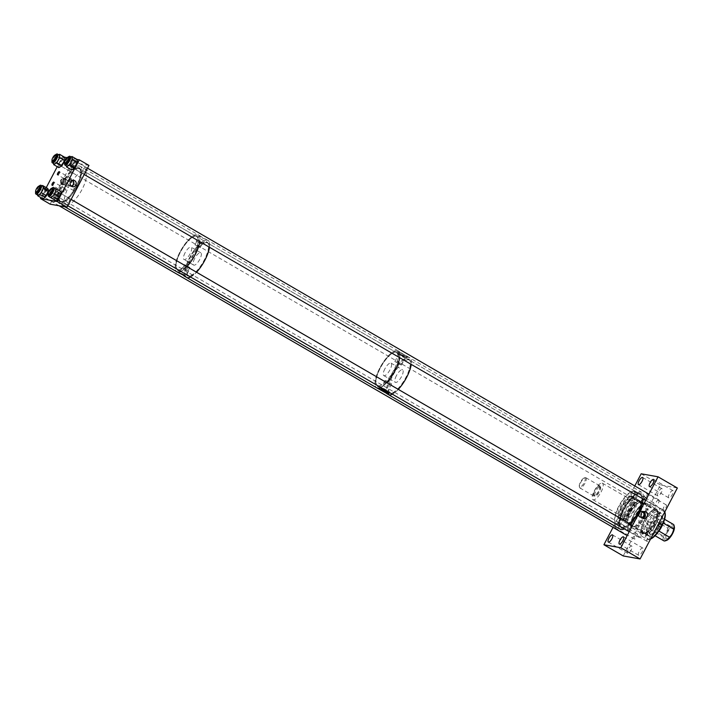 <?xml version="1.0" encoding="UTF-8"?>
<svg xmlns="http://www.w3.org/2000/svg" width="713" height="713" viewBox="0 0 713 713"><rect width="100%" height="100%" fill="white"/><g stroke="black" fill="none" stroke-linecap="round" stroke-linejoin="round"><path stroke-width="0.53" stroke-dasharray="3.56 2.67" d="M658.723 499.866A3.574 1.221 120.1 0 1 658.874 499.911A3.574 1.221 120.1 0 1 658.242 503.423A3.574 1.221 120.1 0 1 655.425 506.141A3.574 1.221 120.1 0 1 655.283 506.087A3.574 1.221 120.1 0 1 655.915 502.585A3.574 1.221 120.1 0 1 658.723 499.866M60.534 201.993A19.545 6.684 120.1 0 1 62.61 183.562A19.545 6.684 120.1 0 1 78.582 167.617A19.545 6.684 120.1 0 1 80.364 168.99A19.545 6.684 120.1 0 1 75.337 188.161A19.545 6.684 120.1 0 1 61.175 202.029A19.545 6.684 120.1 0 1 60.534 201.993M79.098 168.553A18.993 6.497 -59.9 0 0 64.134 183.018A18.993 6.497 -59.9 0 0 60.792 201.681A18.993 6.497 -59.9 0 0 61.559 201.957A18.993 6.497 -59.9 0 0 62.183 202.002A18.993 6.497 -59.9 0 0 75.943 188.517A18.993 6.497 -59.9 0 0 80.836 169.881A18.993 6.497 -59.9 0 0 79.865 168.829A18.993 6.497 -59.9 0 0 79.098 168.553M196.779 235.789A19.946 6.818 -59.9 0 0 191.628 237.777A19.946 6.818 -59.9 0 0 176.084 264.559A19.946 6.818 -59.9 0 0 178.366 270.869A19.946 6.818 -59.9 0 0 194.667 254.594A19.946 6.818 -59.9 0 0 196.779 235.789M178.357 269.772A18.993 6.497 120.1 0 1 177.59 269.496A18.993 6.497 120.1 0 1 176.182 263.765A18.993 6.497 120.1 0 1 190.995 238.258A18.993 6.497 120.1 0 1 195.897 236.368A18.993 6.497 120.1 0 1 196.663 236.645A18.993 6.497 120.1 0 1 193.33 255.307A18.993 6.497 120.1 0 1 178.357 269.772M177.127 271.947L176.86 271.787A21.345 7.299 -59.9 0 0 195.166 254.684A21.345 7.299 -59.9 0 0 198.294 234.862A21.345 7.299 -59.9 0 0 179.988 251.974A21.345 7.299 -59.9 0 0 176.86 271.787A21.372 7.308 120.1 0 1 180.603 250.807A21.372 7.308 120.1 0 1 197.439 234.532A21.372 7.308 120.1 0 1 198.303 234.844A21.372 7.308 120.1 0 1 199.836 241.662M186.877 266.635A21.372 7.308 120.1 0 1 180.933 271.439M79.419 166.013A21.372 7.308 120.1 0 1 80.284 166.325A21.372 7.308 120.1 0 1 76.532 187.323A21.372 7.308 120.1 0 1 59.687 203.597A21.372 7.308 120.1 0 1 58.831 203.285A21.372 7.308 120.1 0 1 62.584 182.287A21.372 7.308 120.1 0 1 79.419 166.013M651.094 534.812A10.775 3.69 120.1 0 1 650.657 534.652A10.775 3.69 120.1 0 1 652.555 524.064A10.775 3.69 120.1 0 1 661.049 515.856A10.775 3.69 120.1 0 1 661.486 516.007A10.775 3.69 120.1 0 1 659.587 526.604A10.775 3.69 120.1 0 1 651.094 534.812M650.14 534.26A10.775 3.69 120.1 0 1 649.703 534.099A10.775 3.69 120.1 0 1 651.593 523.511A10.775 3.69 120.1 0 1 660.086 515.303A10.775 3.69 120.1 0 1 660.523 515.454A10.775 3.69 120.1 0 1 658.634 526.051A10.775 3.69 120.1 0 1 650.14 534.26M655.55 509.554A13.485 4.617 120.1 0 1 656.094 509.75A13.485 4.617 120.1 0 1 653.723 523.003A13.485 4.617 120.1 0 1 643.099 533.279A13.485 4.617 120.1 0 1 642.556 533.083A13.485 4.617 120.1 0 1 644.926 519.83A13.485 4.617 120.1 0 1 655.55 509.554M656.504 510.116A13.485 4.617 120.1 0 1 657.056 510.312A13.485 4.617 120.1 0 1 654.686 523.565A13.485 4.617 120.1 0 1 644.053 533.832A13.485 4.617 120.1 0 1 643.509 533.636A13.485 4.617 120.1 0 1 645.88 520.383A13.485 4.617 120.1 0 1 656.504 510.116M645.898 503.084A14.242 4.875 120.1 0 1 646.477 503.289A14.242 4.875 120.1 0 1 643.973 517.29A14.242 4.875 120.1 0 1 632.743 528.137A14.242 4.875 120.1 0 1 632.173 527.932A14.242 4.875 120.1 0 1 631.13 526.194A14.242 4.875 120.1 0 1 635.105 513.164A14.242 4.875 120.1 0 1 644.454 503.244A14.242 4.875 120.1 0 1 645.898 503.084M655.898 508.886A14.242 4.875 120.1 0 1 656.477 509.1A14.242 4.875 120.1 0 1 653.973 523.092A14.242 4.875 120.1 0 1 642.752 533.948A14.242 4.875 120.1 0 1 642.172 533.734A14.242 4.875 120.1 0 1 644.677 519.741A14.242 4.875 120.1 0 1 655.898 508.886M644.935 503.396A13.485 4.617 120.1 0 1 643.5 516.105A13.485 4.617 120.1 0 1 632.476 527.112A13.485 4.617 120.1 0 1 630.943 525.267A13.485 4.617 120.1 0 1 634.713 512.932A13.485 4.617 120.1 0 1 643.563 503.547A13.485 4.617 120.1 0 1 644.935 503.396M640.951 501.569A13.057 4.465 120.1 0 1 641.477 501.765A13.057 4.465 120.1 0 1 639.187 514.599A13.057 4.465 120.1 0 1 628.893 524.536A13.057 4.465 120.1 0 1 628.367 524.349A13.057 4.465 120.1 0 1 630.666 511.515A13.057 4.465 120.1 0 1 640.951 501.569M644.73 503.77A13.057 4.465 120.1 0 1 645.265 503.957A13.057 4.465 120.1 0 1 642.966 516.791A13.057 4.465 120.1 0 1 632.681 526.738A13.057 4.465 120.1 0 1 632.146 526.542A13.057 4.465 120.1 0 1 634.445 513.716A13.057 4.465 120.1 0 1 644.73 503.77M638.991 501.524A12.112 4.144 120.1 0 1 639.472 501.694A12.112 4.144 120.1 0 1 637.351 513.592A12.112 4.144 120.1 0 1 627.805 522.816A12.112 4.144 120.1 0 1 627.315 522.638A12.112 4.144 120.1 0 1 629.445 510.74A12.112 4.144 120.1 0 1 638.991 501.524M640.515 502.407A12.112 4.144 120.1 0 1 641.005 502.585A12.112 4.144 120.1 0 1 638.875 514.483A12.112 4.144 120.1 0 1 629.329 523.707A12.112 4.144 120.1 0 1 628.848 523.529A12.112 4.144 120.1 0 1 630.969 511.631A12.112 4.144 120.1 0 1 640.515 502.407M632.324 496.56A13.057 4.465 120.1 0 1 632.85 496.756A13.057 4.465 120.1 0 1 630.559 509.581A13.057 4.465 120.1 0 1 620.265 519.527A13.057 4.465 120.1 0 1 619.74 519.34A13.057 4.465 120.1 0 1 618.786 517.745A13.057 4.465 120.1 0 1 622.431 505.802A13.057 4.465 120.1 0 1 630.996 496.711A13.057 4.465 120.1 0 1 632.324 496.56M639.427 500.686A13.057 4.465 120.1 0 1 639.953 500.874A13.057 4.465 120.1 0 1 637.654 513.708A13.057 4.465 120.1 0 1 627.369 523.654A13.057 4.465 120.1 0 1 626.843 523.458A13.057 4.465 120.1 0 1 629.133 510.633A13.057 4.465 120.1 0 1 639.427 500.686M631.353 496.872A12.299 4.207 120.1 0 1 630.051 508.467A12.299 4.207 120.1 0 1 619.998 518.503A12.299 4.207 120.1 0 1 618.599 516.827A12.299 4.207 120.1 0 1 622.039 505.579A12.299 4.207 120.1 0 1 630.105 497.014A12.299 4.207 120.1 0 1 631.353 496.872M623.224 517.157A9.501 3.244 120.1 0 1 622.841 517.023A9.501 3.244 120.1 0 1 624.508 507.692A9.501 3.244 120.1 0 1 631.994 500.455A9.501 3.244 120.1 0 1 632.378 500.597A9.501 3.244 120.1 0 1 630.702 509.929A9.501 3.244 120.1 0 1 623.224 517.157M621.29 516.043A9.501 3.244 120.1 0 1 620.907 515.9A9.501 3.244 120.1 0 1 622.583 506.569A9.501 3.244 120.1 0 1 630.06 499.332A9.501 3.244 120.1 0 1 630.444 499.474A9.501 3.244 120.1 0 1 628.777 508.806A9.501 3.244 120.1 0 1 621.29 516.043M624.535 520.642A11.871 4.064 120.1 0 1 624.053 520.472A11.871 4.064 120.1 0 1 626.139 508.806A11.871 4.064 120.1 0 1 635.497 499.768A11.871 4.064 120.1 0 1 635.978 499.938A11.871 4.064 120.1 0 1 633.893 511.604A11.871 4.064 120.1 0 1 624.535 520.642M622.128 519.251A11.871 4.064 120.1 0 1 621.647 519.073A11.871 4.064 120.1 0 1 623.732 507.406A11.871 4.064 120.1 0 1 633.091 498.369A11.871 4.064 120.1 0 1 633.572 498.539A11.871 4.064 120.1 0 1 631.477 510.205A11.871 4.064 120.1 0 1 622.128 519.251M647.359 531.176A9.501 3.244 120.1 0 1 646.976 531.033A9.501 3.244 120.1 0 1 648.652 521.702A9.501 3.244 120.1 0 1 656.129 514.474A9.501 3.244 120.1 0 1 656.513 514.608A9.501 3.244 120.1 0 1 654.846 523.939A9.501 3.244 120.1 0 1 647.359 531.176M625.631 518.556A9.501 3.244 120.1 0 1 625.248 518.422A9.501 3.244 120.1 0 1 626.914 509.091A9.501 3.244 120.1 0 1 634.401 501.854A9.501 3.244 120.1 0 1 634.784 501.997A9.501 3.244 120.1 0 1 633.117 511.328A9.501 3.244 120.1 0 1 625.631 518.556M649.124 536.176A12.968 4.43 120.1 0 1 648.607 535.989A12.968 4.43 120.1 0 1 650.88 523.253A12.968 4.43 120.1 0 1 661.103 513.378A12.968 4.43 120.1 0 1 661.619 513.565A12.968 4.43 120.1 0 1 659.347 526.301A12.968 4.43 120.1 0 1 649.124 536.176M645.764 534.224A12.968 4.43 120.1 0 1 645.238 534.037A12.968 4.43 120.1 0 1 647.52 521.292A12.968 4.43 120.1 0 1 657.734 511.426A12.968 4.43 120.1 0 1 658.259 511.613A12.968 4.43 120.1 0 1 655.978 524.349A12.968 4.43 120.1 0 1 645.764 534.224M650.559 539.028A15.864 5.428 120.1 0 1 650.363 539.099A15.864 5.428 120.1 0 1 648.75 539.278A15.864 5.428 120.1 0 1 649.775 525.633L649.819 525.641A1.479 0.508 -59.9 0 0 650.987 524.51A1.479 0.508 -59.9 0 0 651.254 523.057A1.479 0.508 -59.9 0 0 651.192 523.039L651.138 523.03A15.864 5.428 120.1 0 1 665.193 513.547M650.639 538.868A16.622 5.686 120.1 0 1 649.472 539.402A16.622 5.686 120.1 0 1 647.778 539.589A16.622 5.686 120.1 0 1 647.11 539.349A16.622 5.686 120.1 0 1 648.883 525.223L649.775 525.633M657.956 507.353A16.622 5.686 120.1 0 1 658.625 507.603A16.622 5.686 120.1 0 1 655.702 523.93A16.622 5.686 120.1 0 1 642.609 536.586A16.622 5.686 120.1 0 1 641.941 536.345A16.622 5.686 120.1 0 1 644.855 520.018A16.622 5.686 120.1 0 1 657.956 507.353M648.883 525.223L646.566 523.886A16.622 5.686 -59.9 0 1 647.939 521.274L650.247 522.62A16.622 5.686 120.1 0 1 663.126 510.356A16.622 5.686 120.1 0 1 663.794 510.606A16.622 5.686 120.1 0 1 664.81 511.889M650.247 522.62L651.138 523.03M658.34 525.989L660.951 527.629M659.703 523.378L659.382 523.324A1.479 0.508 -59.9 0 0 658.215 524.447A1.479 0.508 -59.9 0 0 657.956 525.909A1.479 0.508 -59.9 0 0 658.019 525.927M647.939 521.274L651.192 523.039M646.566 523.886L646.887 523.939A1.479 0.508 -59.9 0 0 648.055 522.807A1.479 0.508 -59.9 0 0 648.322 521.355A1.479 0.508 -59.9 0 0 648.26 521.337M188.196 276.109A19.545 6.684 120.1 0 1 190.273 257.687A19.545 6.684 120.1 0 1 206.244 241.743A19.545 6.684 120.1 0 1 208.027 243.106A19.545 6.684 120.1 0 1 203 262.286A19.545 6.684 120.1 0 1 188.847 276.154A19.545 6.684 120.1 0 1 188.196 276.109M206.761 242.67A18.993 6.497 -59.9 0 0 191.797 257.135A18.993 6.497 -59.9 0 0 188.455 275.797A18.993 6.497 -59.9 0 0 189.221 276.083A18.993 6.497 -59.9 0 0 189.854 276.118A18.993 6.497 -59.9 0 0 203.615 262.634A18.993 6.497 -59.9 0 0 208.499 243.998A18.993 6.497 -59.9 0 0 207.528 242.946A18.993 6.497 -59.9 0 0 206.761 242.67M396.624 351.812A19.946 6.818 -59.9 0 0 391.473 353.808A19.946 6.818 -59.9 0 0 375.929 380.582A19.946 6.818 -59.9 0 0 378.211 386.892A19.946 6.818 -59.9 0 0 394.512 370.617A19.946 6.818 -59.9 0 0 396.624 351.812M378.202 385.795A18.993 6.497 120.1 0 1 377.435 385.519A18.993 6.497 120.1 0 1 376.027 379.788A18.993 6.497 120.1 0 1 390.831 354.29A18.993 6.497 120.1 0 1 395.742 352.391A18.993 6.497 120.1 0 1 396.508 352.668A18.993 6.497 120.1 0 1 393.166 371.33A18.993 6.497 120.1 0 1 378.202 385.795M376.963 387.97L376.696 387.819A21.345 7.299 -59.9 0 0 395.011 370.707A21.345 7.299 -59.9 0 0 398.139 350.894A21.345 7.299 -59.9 0 0 379.824 367.997A21.345 7.299 -59.9 0 0 376.696 387.819A21.372 7.308 120.1 0 1 380.448 366.839A21.372 7.308 120.1 0 1 397.284 350.564A21.372 7.308 120.1 0 1 398.148 350.876A21.372 7.308 120.1 0 1 399.681 357.685M386.722 382.658A21.372 7.308 120.1 0 1 380.769 387.462M186.236 277.232A21.372 7.308 120.1 0 1 190.469 256.012A21.372 7.308 120.1 0 1 207.091 240.138A21.372 7.308 120.1 0 1 207.955 240.45A21.372 7.308 120.1 0 1 209.488 247.259M190.567 277.027A21.345 7.299 -59.9 0 0 196.521 272.232A21.372 7.308 120.1 0 1 190.576 277.036M642.324 531.096A3.574 1.221 120.1 0 1 642.475 531.149A3.574 1.221 120.1 0 1 641.843 534.661A3.574 1.221 120.1 0 1 639.035 537.379A3.574 1.221 120.1 0 1 638.884 537.326A3.574 1.221 120.1 0 1 639.516 533.814A3.574 1.221 120.1 0 1 642.324 531.096M389.975 393.264A19.545 6.684 120.1 0 1 392.043 374.833A19.545 6.684 120.1 0 1 408.014 358.889A19.545 6.684 120.1 0 1 409.806 360.261A19.545 6.684 120.1 0 1 404.77 379.432A19.545 6.684 120.1 0 1 390.617 393.3A19.545 6.684 120.1 0 1 389.975 393.264M408.531 359.824A18.993 6.497 -59.9 0 0 393.567 374.28A18.993 6.497 -59.9 0 0 390.225 392.952A18.993 6.497 -59.9 0 0 391 393.228A18.993 6.497 -59.9 0 0 391.624 393.264A18.993 6.497 -59.9 0 0 405.385 379.788A18.993 6.497 -59.9 0 0 410.269 361.152A18.993 6.497 -59.9 0 0 409.307 360.101A18.993 6.497 -59.9 0 0 408.531 359.824M640.194 493.236A19.946 6.818 -59.9 0 0 635.042 495.223A19.946 6.818 -59.9 0 0 619.499 521.996A19.946 6.818 -59.9 0 0 621.781 528.306A19.946 6.818 -59.9 0 0 638.082 512.041A19.946 6.818 -59.9 0 0 640.194 493.236M621.772 527.219A18.993 6.497 120.1 0 1 621.005 526.934A18.993 6.497 120.1 0 1 619.597 521.203A18.993 6.497 120.1 0 1 634.401 495.704A18.993 6.497 120.1 0 1 639.311 493.806A18.993 6.497 120.1 0 1 640.078 494.082A18.993 6.497 120.1 0 1 636.736 512.754A18.993 6.497 120.1 0 1 621.772 527.219M620.257 529.251A21.372 7.308 120.1 0 1 624.018 508.253A21.372 7.308 120.1 0 1 640.853 491.979A21.372 7.308 120.1 0 1 641.718 492.291A21.372 7.308 120.1 0 1 643.251 499.1M630.292 524.073A21.372 7.308 120.1 0 1 624.338 528.877M388.006 394.387A21.372 7.308 120.1 0 1 392.239 373.166A21.372 7.308 120.1 0 1 408.861 357.284A21.372 7.308 120.1 0 1 409.725 357.596A21.372 7.308 120.1 0 1 411.258 364.405A21.345 7.299 -59.9 0 0 409.717 357.614A21.345 7.299 -59.9 0 0 391.401 374.717A21.345 7.299 -59.9 0 0 388.273 394.539M398.3 389.378A21.372 7.308 120.1 0 1 392.346 394.182A21.345 7.299 -59.9 0 0 398.291 389.378M55.525 154.819A5.062 1.729 -59.9 0 0 52.049 160.799M59.117 155.051A5.062 1.729 -59.9 0 0 55.124 158.589A5.062 1.729 -59.9 0 0 54.036 163.803M56.96 155.416A3.752 1.283 120.1 0 1 57.209 155.461A3.752 1.283 120.1 0 1 57.245 155.479A3.752 1.283 120.1 0 1 56.496 159.32A3.752 1.283 120.1 0 1 53.511 161.985A3.752 1.283 120.1 0 1 53.475 161.967A3.752 1.283 120.1 0 1 53.279 161.753M53.858 161.379A3.057 1.043 -59.9 0 0 56.291 159.213A3.057 1.043 -59.9 0 0 56.897 156.076A3.057 1.043 -59.9 0 0 56.871 156.067A3.057 1.043 -59.9 0 0 54.438 158.241A3.057 1.043 -59.9 0 0 53.823 161.37A3.057 1.043 -59.9 0 0 53.858 161.379M60.284 165.113A3.057 1.043 -59.9 0 0 62.717 162.947A3.057 1.043 -59.9 0 0 63.332 159.81A3.057 1.043 -59.9 0 0 63.305 159.801A3.057 1.043 -59.9 0 0 60.863 161.976A3.057 1.043 -59.9 0 0 60.257 165.104A3.057 1.043 -59.9 0 0 60.284 165.113M56.443 156.147L53.555 161.236L58.733 164.24L61.612 159.151L56.443 156.147L58.698 154.801M53.555 161.236L53.653 163.58M58.733 164.24L58.867 167.626M61.612 159.151L64.723 157.297M53.225 161.61A3.752 1.283 120.1 0 1 54.25 158.081A3.752 1.283 120.1 0 1 56.817 155.434M56.336 155.158A3.752 1.283 -59.9 0 0 53.769 157.796A3.752 1.283 -59.9 0 0 52.744 161.334M51.755 188.303A5.062 1.729 -59.9 0 0 48.279 194.292M55.4 188.571A5.062 1.729 -59.9 0 0 54.295 188.731A5.062 1.729 -59.9 0 0 50.748 193.25A5.062 1.729 -59.9 0 0 50.311 197.323M49.464 195.104A3.752 1.283 120.1 0 1 50.284 191.922A3.752 1.283 120.1 0 1 52.664 189.088A3.752 1.283 120.1 0 1 53.047 188.927M53.19 188.909A3.752 1.283 120.1 0 1 53.475 188.972A3.752 1.283 120.1 0 1 53.154 191.993A3.752 1.283 120.1 0 1 50.525 195.344A3.752 1.283 120.1 0 1 49.714 195.46A3.752 1.283 120.1 0 1 49.509 195.237M52.566 188.651A3.752 1.283 -59.9 0 0 52.174 188.811A3.752 1.283 -59.9 0 0 49.803 191.645A3.752 1.283 -59.9 0 0 48.974 194.827M50.721 194.765A3.057 1.043 -59.9 0 0 52.869 192.029A3.057 1.043 -59.9 0 0 53.127 189.569A3.057 1.043 -59.9 0 0 52.468 189.667A3.057 1.043 -59.9 0 0 50.32 192.394A3.057 1.043 -59.9 0 0 50.062 194.863A3.057 1.043 -59.9 0 0 50.721 194.765M57.156 198.499A3.057 1.043 -59.9 0 0 59.295 195.763A3.057 1.043 -59.9 0 0 59.562 193.303A3.057 1.043 -59.9 0 0 58.894 193.401A3.057 1.043 -59.9 0 0 56.755 196.128A3.057 1.043 -59.9 0 0 56.487 198.597A3.057 1.043 -59.9 0 0 57.156 198.499M54.536 199.89L56.202 195.014L51.033 192.011L54.5 188.045M51.033 192.011L49.393 196.797M56.202 195.014L59.714 190.995L54.544 187.991M61.514 192.011L59.714 190.995M187.804 270.86L182.778 268.088L187.804 270.86M189.631 267.384L184.605 264.603L189.631 267.384M188.366 271.181L182.172 267.767L188.366 271.181M196.993 241.395L202.02 244.167L196.993 241.395M195.166 244.871L200.201 247.652L195.166 244.871M199.292 235.629L205.219 239.069C201.414 237.928 199.435 236.778 199.292 235.629L196.173 241.092L202.626 244.488L196.173 241.092M209.479 247.251A21.345 7.299 -59.9 0 0 207.946 240.468A21.345 7.299 -59.9 0 0 189.631 257.571A21.345 7.299 -59.9 0 0 186.503 277.393M185.041 252.874A7.121 2.433 -59.9 0 0 183.999 259.487A7.121 2.433 -59.9 0 0 190.113 253.775A7.121 2.433 -59.9 0 0 191.155 247.17A7.121 2.433 -59.9 0 0 185.041 252.874M194.694 258.471A7.121 2.433 -59.9 0 0 193.651 265.084A7.121 2.433 -59.9 0 0 199.756 259.38A7.121 2.433 -59.9 0 0 200.799 252.767A7.121 2.433 -59.9 0 0 194.694 258.471M68.154 157.074A5.062 1.729 -59.9 0 0 64.678 163.063M71.79 157.332A5.062 1.729 -59.9 0 0 71.558 157.252A5.062 1.729 -59.9 0 0 67.583 161.156A5.062 1.729 -59.9 0 0 66.71 166.093M69.589 157.671A3.752 1.283 120.1 0 1 69.696 157.68A3.752 1.283 120.1 0 1 69.874 157.733A3.752 1.283 120.1 0 1 69.232 161.396A3.752 1.283 120.1 0 1 66.282 164.284A3.752 1.283 120.1 0 1 66.104 164.222A3.752 1.283 120.1 0 1 65.908 164.008M66.603 163.669A3.057 1.043 -59.9 0 0 69.001 161.316A3.057 1.043 -59.9 0 0 69.526 158.339A3.057 1.043 -59.9 0 0 69.384 158.286A3.057 1.043 -59.9 0 0 66.977 160.639A3.057 1.043 -59.9 0 0 66.461 163.625A3.057 1.043 -59.9 0 0 66.603 163.669M73.029 167.403A3.057 1.043 -59.9 0 0 75.435 165.051A3.057 1.043 -59.9 0 0 75.961 162.074A3.057 1.043 -59.9 0 0 75.819 162.02A3.057 1.043 -59.9 0 0 73.412 164.373A3.057 1.043 -59.9 0 0 72.886 167.359A3.057 1.043 -59.9 0 0 73.029 167.403M68.689 158.883L66.024 164.035L71.193 167.038L73.858 161.887L68.689 158.883L71.238 157.012M66.024 164.035L66.354 165.879M71.193 167.038L71.719 169.944M73.858 161.887L77.129 159.48M65.863 163.874A3.752 1.283 120.1 0 1 66.879 160.336A3.752 1.283 120.1 0 1 69.446 157.698M68.965 157.413A3.752 1.283 -59.9 0 0 66.398 160.051A3.752 1.283 -59.9 0 0 65.373 163.589M39.126 186.048A5.062 1.729 -59.9 0 0 35.65 192.038M42.762 186.316A5.062 1.729 -59.9 0 0 42.201 186.253A5.062 1.729 -59.9 0 0 38.359 190.496A5.062 1.729 -59.9 0 0 37.682 195.068M40.561 186.654A3.752 1.283 120.1 0 1 40.846 186.717A3.752 1.283 120.1 0 1 40.347 190.104A3.752 1.283 120.1 0 1 37.495 193.25A3.752 1.283 120.1 0 1 37.076 193.205A3.752 1.283 120.1 0 1 36.88 192.982M37.771 192.635A3.057 1.043 -59.9 0 0 40.088 190.077A3.057 1.043 -59.9 0 0 40.498 187.314A3.057 1.043 -59.9 0 0 40.16 187.278A3.057 1.043 -59.9 0 0 37.834 189.836A3.057 1.043 -59.9 0 0 37.432 192.599A3.057 1.043 -59.9 0 0 37.771 192.635M44.197 196.369A3.057 1.043 -59.9 0 0 46.523 193.811A3.057 1.043 -59.9 0 0 46.933 191.048A3.057 1.043 -59.9 0 0 46.586 191.013A3.057 1.043 -59.9 0 0 44.268 193.571A3.057 1.043 -59.9 0 0 43.858 196.333A3.057 1.043 -59.9 0 0 44.197 196.369M39.108 188.624L36.826 193.749L41.996 196.752L44.277 191.628L39.108 188.624L42.076 185.915M36.826 193.749L37.406 194.907M41.996 196.752L43.074 198.9M44.277 191.628L47.718 188.482M36.826 192.849A3.752 1.283 120.1 0 1 37.851 189.31A3.752 1.283 120.1 0 1 40.418 186.672M39.937 186.396A3.752 1.283 -59.9 0 0 37.37 189.034A3.752 1.283 -59.9 0 0 36.345 192.572M629.695 528.841A3.574 1.221 120.1 0 1 629.846 528.894A3.574 1.221 120.1 0 1 629.214 532.406A3.574 1.221 120.1 0 1 626.397 535.124A3.574 1.221 120.1 0 1 626.255 535.071A3.574 1.221 120.1 0 1 626.887 531.559A3.574 1.221 120.1 0 1 629.695 528.841M616.79 523.431A18.217 6.23 -59.9 0 0 631.673 508.565A18.217 6.23 -59.9 0 0 633.607 491.391A18.217 6.23 -59.9 0 0 631.754 491.596A18.217 6.23 -59.9 0 0 619.811 504.278A18.217 6.23 -59.9 0 0 614.722 520.945A18.217 6.23 -59.9 0 0 616.79 523.431M634.579 491.079A18.975 6.488 120.1 0 1 635.345 491.355A18.975 6.488 120.1 0 1 632.012 510A18.975 6.488 120.1 0 1 617.057 524.456A18.975 6.488 120.1 0 1 616.29 524.18A18.975 6.488 120.1 0 1 614.9 521.863A18.975 6.488 120.1 0 1 620.203 504.51A18.975 6.488 120.1 0 1 632.645 491.302A18.975 6.488 120.1 0 1 634.579 491.079M642.859 511.854A2.959 2.763 100.1 0 0 639.499 513.262A2.959 2.763 100.1 0 0 641.834 517.611M642.663 511.97A2.959 2.763 100.1 0 0 638.821 513.137A2.959 2.763 100.1 0 0 641.682 517.442M643.661 511.569A3.583 3.342 100.1 0 0 639 512.968A3.583 3.342 100.1 0 0 642.484 518.164M657.947 495.936A4.162 1.426 120.1 0 1 657.787 495.874A4.162 1.426 120.1 0 1 658.518 491.792A4.162 1.426 120.1 0 1 661.789 488.619A4.162 1.426 120.1 0 1 661.958 488.681A4.162 1.426 120.1 0 1 661.227 492.772A4.162 1.426 120.1 0 1 657.947 495.936M627.805 553.359A4.162 1.426 120.1 0 1 627.636 553.306A4.162 1.426 120.1 0 1 628.367 549.215A4.162 1.426 120.1 0 1 631.647 546.051A4.162 1.426 120.1 0 1 631.816 546.105A4.162 1.426 120.1 0 1 631.076 550.195A4.162 1.426 120.1 0 1 627.805 553.359M638.768 555.32A4.162 1.426 120.1 0 1 638.598 555.267A4.162 1.426 120.1 0 1 639.338 551.176A4.162 1.426 120.1 0 1 642.609 548.003A4.162 1.426 120.1 0 1 642.778 548.065A4.162 1.426 120.1 0 1 642.048 552.156A4.162 1.426 120.1 0 1 638.768 555.32M668.919 497.897A4.162 1.426 120.1 0 1 668.749 497.834A4.162 1.426 120.1 0 1 669.48 493.752A4.162 1.426 120.1 0 1 672.76 490.58A4.162 1.426 120.1 0 1 672.929 490.642A4.162 1.426 120.1 0 1 672.199 494.733A4.162 1.426 120.1 0 1 668.919 497.897M650.8 507.834A2.959 1.016 120.1 0 1 650.675 507.79A2.959 1.016 120.1 0 1 651.201 504.875A2.959 1.016 120.1 0 1 653.536 502.62A2.959 1.016 120.1 0 1 653.652 502.665A2.959 1.016 120.1 0 1 653.135 505.579A2.959 1.016 120.1 0 1 650.8 507.834M631.504 496.631A2.959 1.016 120.1 0 1 631.388 496.587A2.959 1.016 120.1 0 1 631.905 493.672A2.959 1.016 120.1 0 1 634.24 491.417A2.959 1.016 120.1 0 1 634.356 491.462A2.959 1.016 120.1 0 1 633.839 494.376A2.959 1.016 120.1 0 1 631.504 496.631M634.401 539.064A2.959 1.016 120.1 0 1 634.276 539.028A2.959 1.016 120.1 0 1 634.802 536.114A2.959 1.016 120.1 0 1 637.137 533.859A2.959 1.016 120.1 0 1 637.253 533.903A2.959 1.016 120.1 0 1 636.736 536.809A2.959 1.016 120.1 0 1 634.401 539.064M615.105 527.87A2.959 1.016 120.1 0 1 614.989 527.825A2.959 1.016 120.1 0 1 615.506 524.911A2.959 1.016 120.1 0 1 617.841 522.656A2.959 1.016 120.1 0 1 617.957 522.7A2.959 1.016 120.1 0 1 617.44 525.606A2.959 1.016 120.1 0 1 615.105 527.87M647.03 541.327A2.959 1.016 120.1 0 1 646.905 541.283A2.959 1.016 120.1 0 1 647.431 538.368A2.959 1.016 120.1 0 1 649.766 536.114A2.959 1.016 120.1 0 1 649.882 536.158A2.959 1.016 120.1 0 1 649.365 539.064A2.959 1.016 120.1 0 1 647.03 541.327M627.734 530.124A2.959 1.016 120.1 0 1 627.618 530.08A2.959 1.016 120.1 0 1 628.135 527.165A2.959 1.016 120.1 0 1 630.47 524.911A2.959 1.016 120.1 0 1 630.595 524.955A2.959 1.016 120.1 0 1 630.069 527.87A2.959 1.016 120.1 0 1 627.734 530.124M663.429 510.089A2.959 1.016 120.1 0 1 663.304 510.045A2.959 1.016 120.1 0 1 663.83 507.13A2.959 1.016 120.1 0 1 666.165 504.875A2.959 1.016 120.1 0 1 666.281 504.92A2.959 1.016 120.1 0 1 665.764 507.834A2.959 1.016 120.1 0 1 663.429 510.089M644.133 498.886A2.959 1.016 120.1 0 1 644.017 498.842A2.959 1.016 120.1 0 1 644.534 495.936A2.959 1.016 120.1 0 1 646.869 493.672A2.959 1.016 120.1 0 1 646.985 493.717A2.959 1.016 120.1 0 1 646.468 496.631A2.959 1.016 120.1 0 1 644.133 498.886M644.249 533.467A13.066 4.465 120.1 0 1 643.723 533.271A13.066 4.465 120.1 0 1 646.014 520.437A13.066 4.465 120.1 0 1 656.317 510.481A13.066 4.465 120.1 0 1 656.842 510.668A13.066 4.465 120.1 0 1 654.543 523.511A13.066 4.465 120.1 0 1 644.249 533.467M619.169 518.904A13.066 4.465 120.1 0 1 618.634 518.707A13.066 4.465 120.1 0 1 620.934 505.874A13.066 4.465 120.1 0 1 631.237 495.918A13.066 4.465 120.1 0 1 631.763 496.105A13.066 4.465 120.1 0 1 629.463 508.948A13.066 4.465 120.1 0 1 619.169 518.904M639.748 494.082A18.975 6.488 120.1 0 1 640.515 494.359A18.975 6.488 120.1 0 1 637.181 513.004A18.975 6.488 120.1 0 1 622.226 527.46A18.975 6.488 120.1 0 1 621.46 527.183A18.975 6.488 120.1 0 1 624.793 508.538A18.975 6.488 120.1 0 1 639.748 494.082M623.215 555.944L660.47 484.983L677.35 488.004M641.174 473.788L660.47 484.983M613.028 527.388L634.793 485.936M584.642 477.933A5.169 1.765 120.1 0 1 584.099 482.808A5.169 1.765 120.1 0 1 579.874 487.024A5.169 1.765 120.1 0 1 579.286 486.319A5.169 1.765 120.1 0 1 580.73 481.587A5.169 1.765 120.1 0 1 584.116 477.995A5.169 1.765 120.1 0 1 584.642 477.933M585.614 477.621A5.927 2.023 120.1 0 1 585.854 477.71A5.927 2.023 120.1 0 1 584.812 483.539A5.927 2.023 120.1 0 1 580.141 488.048A5.927 2.023 120.1 0 1 579.901 487.959A5.927 2.023 120.1 0 1 579.464 487.237A5.927 2.023 120.1 0 1 581.122 481.819A5.927 2.023 120.1 0 1 585.008 477.692A5.927 2.023 120.1 0 1 585.614 477.621M599.473 485.669A5.927 2.023 120.1 0 1 599.713 485.758A5.927 2.023 120.1 0 1 598.67 491.587A5.927 2.023 120.1 0 1 594 496.096A5.927 2.023 120.1 0 1 593.76 496.007A5.927 2.023 120.1 0 1 594.802 490.188A5.927 2.023 120.1 0 1 599.473 485.669M599.125 486.337A5.169 1.765 120.1 0 1 599.33 486.418A5.169 1.765 120.1 0 1 598.421 491.489A5.169 1.765 120.1 0 1 594.348 495.428A5.169 1.765 120.1 0 1 594.143 495.348A5.169 1.765 120.1 0 1 595.052 490.277A5.169 1.765 120.1 0 1 599.125 486.337M600.079 486.899A5.169 1.765 120.1 0 1 600.284 486.97A5.169 1.765 120.1 0 1 599.383 492.05A5.169 1.765 120.1 0 1 595.31 495.981A5.169 1.765 120.1 0 1 595.097 495.909A5.169 1.765 120.1 0 1 596.006 490.829A5.169 1.765 120.1 0 1 600.079 486.899M666.593 538.85A6.462 2.21 120.1 0 1 666.334 538.761A6.462 2.21 120.1 0 1 667.466 532.415A6.462 2.21 120.1 0 1 672.555 527.495A6.462 2.21 120.1 0 1 672.822 527.593A6.462 2.21 120.1 0 1 671.682 533.939A6.462 2.21 120.1 0 1 666.593 538.85M639.579 523.173A6.462 2.21 120.1 0 1 639.32 523.075A6.462 2.21 120.1 0 1 640.461 516.729A6.462 2.21 120.1 0 1 645.541 511.809A6.462 2.21 120.1 0 1 645.809 511.907A6.462 2.21 120.1 0 1 644.668 518.253A6.462 2.21 120.1 0 1 639.579 523.173M602.075 483.084A9.501 3.244 120.1 0 1 602.458 483.227A9.501 3.244 120.1 0 1 600.792 492.558A9.501 3.244 120.1 0 1 593.305 499.795A9.501 3.244 120.1 0 1 592.922 499.653A9.501 3.244 120.1 0 1 594.597 490.321A9.501 3.244 120.1 0 1 602.075 483.084M658.91 531.051L663.143 522.994A9.501 3.244 120.1 0 1 662.671 524.394M663.848 540.828A9.501 3.244 120.1 0 1 663.545 536.123L652.992 529.991A9.501 3.244 120.1 0 1 657.226 521.934L667.778 528.066A9.501 3.244 120.1 0 1 673.001 524.269A9.501 3.244 120.1 0 1 673.384 524.403M666.584 540.392A8.315 2.843 120.1 0 1 665.737 540.49A8.315 2.843 120.1 0 1 666.619 532.647L663.545 536.123M667.778 528.066L666.619 532.647A8.315 2.843 120.1 0 1 674.364 526.996M652.992 529.991L657.226 521.934M382.917 389.726A4.635 0.535 -152.3 0 0 380.056 388.603A4.635 0.535 -152.3 0 0 379.717 388.63A4.635 0.535 -152.3 0 0 379.886 388.933M380.715 387.346A4.635 0.535 -152.3 0 0 380.377 387.382A4.635 0.535 -152.3 0 0 383.514 389.628A4.635 0.535 -152.3 0 0 388.246 391.722A4.635 0.535 -152.3 0 0 388.585 391.687A4.635 0.535 -152.3 0 0 385.448 389.441A4.635 0.535 -152.3 0 0 380.715 387.346M381.464 387.783L387.765 391.259L381.464 387.783M385.323 380.439L391.624 383.915L385.323 380.439M384.147 390.18A5.936 0.686 -152.3 0 0 379.004 387.988A5.936 0.686 -152.3 0 0 378.567 388.032A5.936 0.686 -152.3 0 0 379.245 388.808M388.701 393.603A5.936 0.686 -152.3 0 0 389.075 393.549A5.936 0.686 -152.3 0 0 387.462 392.105M404.378 354.816L405.18 355.288A5.936 0.686 27.7 0 1 407.934 357.436A5.936 0.686 27.7 0 1 400.973 354.53L400.171 354.067A5.936 0.686 27.7 0 1 397.417 351.919A5.936 0.686 27.7 0 1 397.854 351.874A5.936 0.686 27.7 0 1 404.378 354.816L398.237 351.144L397.417 351.919M398.237 351.144C397.159 351.268 397.809 352.24 400.171 354.067M400.973 354.53C408.54 357.275 409.939 357.525 405.18 355.288L641.718 492.291M407.934 357.436L408.246 356.758M396.428 375.617A7.219 2.469 -59.9 0 0 395.367 382.32A7.219 2.469 -59.9 0 0 401.562 376.535A7.219 2.469 -59.9 0 0 402.622 369.833A7.219 2.469 -59.9 0 0 396.428 375.617M384.851 368.897A7.219 2.469 -59.9 0 0 383.79 375.599A7.219 2.469 -59.9 0 0 389.984 369.815A7.219 2.469 -59.9 0 0 391.045 363.113A7.219 2.469 -59.9 0 0 384.851 368.897M405.046 357.659L398.745 354.183L405.046 357.659M401.187 365.011L394.886 361.536L401.187 365.011M406.446 356.865A4.635 0.535 27.7 0 1 401.713 354.771A4.635 0.535 27.7 0 1 398.576 352.525A4.635 0.535 27.7 0 1 398.915 352.489A4.635 0.535 27.7 0 1 403.638 354.584A4.635 0.535 27.7 0 1 406.784 356.83A4.635 0.535 27.7 0 1 406.446 356.865M405.795 358.095A4.635 0.535 27.7 0 1 401.062 356.001A4.635 0.535 27.7 0 1 397.925 353.755A4.635 0.535 27.7 0 1 398.264 353.728A4.635 0.535 27.7 0 1 402.988 355.823A4.635 0.535 27.7 0 1 406.134 358.069A4.635 0.535 27.7 0 1 405.795 358.095M60.846 183.17L63.377 184.614L63.386 180.799A2.959 1.016 -59.9 0 0 63.822 178.045A2.959 1.016 -59.9 0 0 61.282 180.425C60.676 182.091 61.371 183.491 63.377 184.614L66.095 183.214L66.113 179.4L64.928 179.034L61.282 180.425A2.959 1.016 -59.9 0 0 60.846 183.17A2.959 1.016 -59.9 0 0 60.962 183.214A2.959 1.016 -59.9 0 0 63.386 180.799L66.113 179.4L76.835 185.603A2.959 1.016 -59.9 0 0 76.71 185.558A2.959 1.016 -59.9 0 0 74.375 187.813A2.959 1.016 -59.9 0 0 73.858 190.727A2.959 1.016 -59.9 0 0 73.974 190.772A2.959 1.016 -59.9 0 0 76.309 188.517A2.959 1.016 -59.9 0 0 76.835 185.603M65.462 183.107A2.959 2.763 100.1 0 0 63.573 178.794A2.959 2.763 100.1 0 0 60.641 180.309A2.959 2.763 100.1 0 0 62.53 184.622A2.959 2.763 100.1 0 0 65.462 183.107M72.53 180.362A3.253 3.039 100.1 0 0 68.181 181.557A3.253 3.039 100.1 0 0 71.478 186.253M71.122 178.535A1.782 0.615 -59.9 0 0 69.714 179.899A1.782 0.615 -59.9 0 0 69.402 181.655A1.782 0.615 -59.9 0 0 69.473 181.681A1.782 0.615 -59.9 0 0 70.881 180.318A1.782 0.615 -59.9 0 0 71.193 178.562A1.782 0.615 -59.9 0 0 71.122 178.535M65.632 188.998A1.782 0.615 -59.9 0 0 64.223 190.353A1.782 0.615 -59.9 0 0 63.912 192.109A1.782 0.615 -59.9 0 0 63.983 192.136A1.782 0.615 -59.9 0 0 65.391 190.772A1.782 0.615 -59.9 0 0 65.703 189.025A1.782 0.615 -59.9 0 0 65.632 188.998M47.04 190.549A3.574 1.221 -59.9 0 0 44.233 193.276A3.574 1.221 -59.9 0 0 43.6 196.779A3.574 1.221 -59.9 0 0 43.743 196.833A3.574 1.221 -59.9 0 0 46.559 194.114A3.574 1.221 -59.9 0 0 47.192 190.603A3.574 1.221 -59.9 0 0 47.04 190.549M56.692 196.155A3.574 1.221 -59.9 0 0 53.876 198.874A3.574 1.221 -59.9 0 0 53.252 202.385A3.574 1.221 -59.9 0 0 53.395 202.439A3.574 1.221 -59.9 0 0 56.211 199.711A3.574 1.221 -59.9 0 0 56.835 196.209A3.574 1.221 -59.9 0 0 56.692 196.155M59.678 192.813A3.574 1.221 -59.9 0 0 56.862 195.531A3.574 1.221 -59.9 0 0 56.229 199.034A3.574 1.221 -59.9 0 0 56.38 199.087A3.574 1.221 -59.9 0 0 59.188 196.369A3.574 1.221 -59.9 0 0 59.821 192.858A3.574 1.221 -59.9 0 0 59.678 192.813M69.321 198.41A3.574 1.221 -59.9 0 0 66.505 201.128A3.574 1.221 -59.9 0 0 65.881 204.64A3.574 1.221 -59.9 0 0 66.024 204.693A3.574 1.221 -59.9 0 0 68.84 201.975A3.574 1.221 -59.9 0 0 69.464 198.464A3.574 1.221 -59.9 0 0 69.321 198.41M76.068 161.575A3.574 1.221 -59.9 0 0 73.261 164.293A3.574 1.221 -59.9 0 0 72.628 167.805A3.574 1.221 -59.9 0 0 72.779 167.858A3.574 1.221 -59.9 0 0 75.587 165.131A3.574 1.221 -59.9 0 0 76.22 161.628A3.574 1.221 -59.9 0 0 76.068 161.575M85.72 167.172A3.574 1.221 -59.9 0 0 82.904 169.89A3.574 1.221 -59.9 0 0 82.28 173.402A3.574 1.221 -59.9 0 0 82.423 173.455A3.574 1.221 -59.9 0 0 85.239 170.737A3.574 1.221 -59.9 0 0 85.863 167.225A3.574 1.221 -59.9 0 0 85.72 167.172M63.439 159.32A3.574 1.221 -59.9 0 0 60.632 162.038A3.574 1.221 -59.9 0 0 59.999 165.55A3.574 1.221 -59.9 0 0 60.142 165.594A3.574 1.221 -59.9 0 0 62.958 162.876A3.574 1.221 -59.9 0 0 63.591 159.373A3.574 1.221 -59.9 0 0 63.439 159.32M73.091 164.917A3.574 1.221 -59.9 0 0 70.275 167.635A3.574 1.221 -59.9 0 0 69.651 171.147A3.574 1.221 -59.9 0 0 69.794 171.2A3.574 1.221 -59.9 0 0 72.61 168.482A3.574 1.221 -59.9 0 0 73.234 164.97A3.574 1.221 -59.9 0 0 73.091 164.917M66.585 204.854A18.975 6.488 -59.9 0 0 81.54 190.398A18.975 6.488 -59.9 0 0 84.874 171.753A18.975 6.488 -59.9 0 0 84.107 171.477A18.975 6.488 -59.9 0 0 69.152 185.933A18.975 6.488 -59.9 0 0 65.819 204.578A18.975 6.488 -59.9 0 0 66.585 204.854M60.792 201.494A18.975 6.488 -59.9 0 0 75.747 187.038A18.975 6.488 -59.9 0 0 79.081 168.393A18.975 6.488 -59.9 0 0 78.314 168.116A18.975 6.488 -59.9 0 0 63.368 182.573A18.975 6.488 -59.9 0 0 60.026 201.218A18.975 6.488 -59.9 0 0 60.792 201.494M72.173 180.478A2.959 2.763 100.1 0 0 71.353 180.175L66.113 179.4C68.109 180.523 68.805 181.922 68.198 183.597L64.562 184.988L62.53 184.622M71.353 180.175A2.959 2.763 100.1 0 0 68.421 181.699A2.959 2.763 100.1 0 0 71.184 186.022M77.022 159.427L67.129 157.653M64.562 157.199L62.432 156.815L57.245 166.682M46.247 187.635L40.971 197.679M88.965 165.434L72.075 162.421L62.432 156.815M72.075 162.421L50.151 204.176M646.094 497.603A3.574 1.221 120.1 0 1 646.245 497.656A3.574 1.221 120.1 0 1 645.613 501.168A3.574 1.221 120.1 0 1 642.796 503.886A3.574 1.221 120.1 0 1 642.654 503.833A3.574 1.221 120.1 0 1 643.286 500.321A3.574 1.221 120.1 0 1 646.094 497.603M646.887 523.939L649.819 525.641M658.874 499.911L648.946 494.154M87.512 168.188L69.642 157.805M655.283 506.087L645.621 500.481M84.196 174.516L66.059 163.981M176.182 263.765L176.084 264.559M190.995 238.258L191.628 237.777M177.59 269.496L60.792 201.681M201.075 236.475L80.284 166.325M64.901 206.815L58.831 203.285M196.663 236.645L79.865 168.829M80.836 169.881L80.364 168.99M62.183 202.002L61.175 202.029M649.703 534.099L650.657 534.652M656.094 509.75L657.056 510.312M646.477 503.289L656.477 509.1M641.477 501.765L645.265 503.957M639.472 501.694L641.005 502.585M632.85 496.756L639.953 500.874M620.907 515.9L622.841 517.023M621.647 519.073L624.053 520.472M625.248 518.422L646.976 531.033M645.238 534.037L648.607 535.989M658.625 507.603L663.794 510.606M641.941 536.345L647.11 539.349M650.363 539.099L649.472 539.402M658.259 511.613L661.619 513.565M634.784 501.997L656.513 514.608M633.572 498.539L635.978 499.938M630.444 499.474L632.378 500.597M618.599 516.827L618.786 517.745M630.105 497.014L630.996 496.711M619.74 519.34L626.843 523.458M627.315 522.638L628.848 523.529M628.367 524.349L632.146 526.542M630.943 525.267L631.13 526.194M643.563 503.547L644.454 503.244M632.173 527.932L642.172 533.734M642.556 533.083L643.509 533.636M660.523 515.454L661.486 516.007M657.956 525.909L660.889 527.611M648.322 521.355L651.254 523.057M376.027 379.788L375.929 380.582M390.831 354.29L391.473 353.808M377.435 385.519L188.455 275.797M398.148 350.876L207.955 240.45M396.508 352.668L207.528 242.946M208.499 243.998L208.027 243.106M189.854 276.118L188.847 276.154M642.475 531.149L632.547 525.383M71.113 199.417L53.243 189.043M638.884 537.326L629.222 531.72M67.797 205.754L49.66 195.219M619.597 521.203L619.499 521.996M634.401 495.704L635.042 495.223M621.005 526.934L390.225 392.952M640.078 494.082L409.307 360.101M410.269 361.152L409.806 360.261M391.624 393.264L390.617 393.3M56.764 155.202L57.245 155.479M63.332 159.81L56.897 156.076M60.257 165.104L53.823 161.37M52.994 161.691L53.475 161.967M52.994 188.687L53.475 188.972M59.562 193.303L53.127 189.569M56.487 198.597L50.062 194.863M49.224 195.175L49.714 195.46M189.845 267.357L188.018 270.842M188.624 271.154L185.79 276.564M200.201 247.652L202.02 244.167M202.626 244.488L205.469 239.078M207.946 240.468L205.166 238.855M193.651 265.084L183.999 259.487M200.799 252.767L191.155 247.17M194.952 244.898L196.779 241.413M182.172 267.767L179.328 273.177M184.605 264.603L182.778 268.088M69.393 157.457L69.874 157.733M75.961 162.074L69.526 158.339M72.886 167.359L66.461 163.625M65.623 163.945L66.104 164.222M40.365 186.432L40.846 186.717M46.933 191.048L40.498 187.314M43.858 196.333L37.432 192.599M36.595 192.92L37.076 193.205M629.846 528.894L40.614 186.788M59.09 205.772L37.031 192.965M640.711 517.451L641.388 517.576M641.281 518.182L643.616 518.601M638.491 484.68L657.787 495.874M608.341 542.103L627.636 553.306M619.312 544.064L638.598 555.267M649.454 486.631L668.749 497.834M631.388 496.587L650.675 507.79M614.989 527.825L634.276 539.028M627.618 530.08L646.905 541.283M644.017 498.842L663.304 510.045M618.634 518.707L643.723 533.271M635.345 491.355L640.515 494.359M616.29 524.18L621.46 527.183M631.763 496.105L656.842 510.668M646.985 493.717L666.281 504.92M630.595 524.955L649.882 536.158M617.957 522.7L637.253 533.903M634.356 491.462L653.652 502.665M653.634 479.439L672.929 490.642M623.483 536.862L642.778 548.065M612.52 534.91L631.816 546.105M642.663 477.478L661.958 488.681M642.538 511.132L644.873 511.551M641.753 511.622L642.431 511.738M614.722 520.945L614.9 521.863M631.754 491.596L632.645 491.302M585.854 477.71L599.713 485.758M599.33 486.418L600.284 486.97M639.32 523.075L666.334 538.761M602.458 483.227L664.596 519.305M592.922 499.653L655.06 535.73M645.809 511.907L672.822 527.593M594.143 495.348L595.097 495.909M579.901 487.959L593.76 496.007M579.286 486.319L579.464 487.237M584.116 477.995L585.008 477.692M380.377 387.382L379.717 388.63M385.056 380.466L381.197 387.81M378.567 388.032L378.229 388.683M389.075 393.549L388.763 394.146M398.139 350.894L399.601 351.741M383.79 375.599L395.367 382.32M394.886 361.536L398.745 354.183M397.925 353.755L398.576 352.525M406.134 358.069L406.784 356.83M401.455 364.985L405.314 357.632M391.045 363.113L402.622 369.833M391.624 383.915L387.765 391.259M388.585 391.687L387.925 392.943M63.573 178.794L64.928 179.034M71.407 179.89L73.76 180.309M69.402 181.655L57.539 174.765M63.912 192.109L52.049 185.22M53.252 202.385L43.6 196.779M65.881 204.64L56.229 199.034M82.28 173.402L72.628 167.805M69.651 171.147L59.999 165.55M84.874 171.753L79.081 168.393M73.858 190.727L63.555 184.747M65.935 179.275L63.822 178.045M64.562 184.988L70.311 186.013M65.819 204.578L60.026 201.218M73.234 164.97L63.591 159.373M85.863 167.225L76.22 161.628M69.464 198.464L59.821 192.858M56.835 196.209L47.192 190.603M65.703 189.025L53.84 182.136M71.193 178.562L59.331 171.681M70.257 186.298L72.61 186.726M646.245 497.656L57.013 155.55M642.654 503.833L53.43 161.726"/><path stroke-width="1.07" d="M68.323 157.074A3.574 1.221 120.1 0 1 68.466 157.127A3.574 1.221 120.1 0 1 67.842 160.639A3.574 1.221 120.1 0 1 65.026 163.357A3.574 1.221 120.1 0 1 64.883 163.304A3.574 1.221 120.1 0 1 65.507 159.792A3.574 1.221 120.1 0 1 68.323 157.074M199.836 241.662A21.372 7.308 120.1 0 1 186.877 266.635M180.933 271.439A21.372 7.308 120.1 0 1 177.706 272.116A21.372 7.308 120.1 0 1 176.851 271.805L64.901 206.815M664.81 511.889A16.622 5.686 120.1 0 1 665.015 512.629A16.622 5.686 120.1 0 1 662.02 524.723L659.703 523.378A16.622 5.686 -59.9 0 1 658.34 525.989L660.657 527.326A16.622 5.686 120.1 0 1 650.639 538.868M662.02 524.723L662.315 525.026A1.479 0.508 -59.9 0 0 661.281 525.936A1.479 0.508 -59.9 0 0 660.782 527.442M665.015 512.629L665.193 513.547A15.864 5.428 120.1 0 1 662.368 525.035M660.657 527.326L661.004 527.638A15.864 5.428 120.1 0 1 650.559 539.028M399.681 357.685A21.372 7.308 120.1 0 1 386.722 382.658M380.769 387.462A21.372 7.308 120.1 0 1 377.551 388.148A21.372 7.308 120.1 0 1 376.687 387.836L186.494 277.41A21.372 7.308 120.1 0 1 186.236 277.232M209.488 247.259A21.372 7.308 120.1 0 1 196.53 272.232A21.345 7.299 -59.9 0 0 204.818 260.281A21.345 7.299 -59.9 0 0 209.479 247.251M190.576 277.036A21.372 7.308 120.1 0 1 187.359 277.722A21.372 7.308 120.1 0 1 186.494 277.41A21.345 7.299 -59.9 0 0 190.567 277.027M51.924 188.312A3.574 1.221 120.1 0 1 52.067 188.366A3.574 1.221 120.1 0 1 51.443 191.868A3.574 1.221 120.1 0 1 48.627 194.587A3.574 1.221 120.1 0 1 48.484 194.542A3.574 1.221 120.1 0 1 49.108 191.031A3.574 1.221 120.1 0 1 51.924 188.312M643.251 499.1A21.372 7.308 120.1 0 1 630.292 524.073M624.338 528.877A21.372 7.308 120.1 0 1 621.121 529.563A21.372 7.308 120.1 0 1 620.257 529.251L388.264 394.556A21.372 7.308 120.1 0 1 388.006 394.387M411.258 364.405A21.372 7.308 120.1 0 1 398.3 389.378A21.345 7.299 -59.9 0 0 406.588 377.435A21.345 7.299 -59.9 0 0 411.249 364.405M392.346 394.182A21.372 7.308 120.1 0 1 389.129 394.868A21.372 7.308 120.1 0 1 388.264 394.556A21.345 7.299 -59.9 0 0 392.337 394.182M52.049 160.799A5.062 1.729 -59.9 0 0 52.334 162.822A5.062 1.729 -59.9 0 0 52.379 162.84A5.062 1.729 -59.9 0 0 56.416 159.249A5.062 1.729 -59.9 0 0 57.423 154.061A5.062 1.729 -59.9 0 0 57.379 154.044A5.062 1.729 -59.9 0 0 55.525 154.819M54.036 163.803A5.062 1.729 -59.9 0 0 54.081 163.83A5.062 1.729 -59.9 0 0 54.126 163.856A5.062 1.729 -59.9 0 0 58.154 160.265A5.062 1.729 -59.9 0 0 59.161 155.077A5.062 1.729 -59.9 0 0 59.117 155.051M52.744 161.334A3.752 1.283 -59.9 0 0 52.994 161.691A3.752 1.283 -59.9 0 0 53.029 161.708A3.752 1.283 -59.9 0 0 56.015 159.044A3.752 1.283 -59.9 0 0 56.764 155.202A3.752 1.283 -59.9 0 0 56.728 155.184A3.752 1.283 -59.9 0 0 56.336 155.158M56.799 162.76L61.978 165.764L64.856 160.675L59.687 157.671L56.799 162.76L53.698 164.623L53.653 163.58M59.687 157.671L59.553 154.293L58.698 154.801M61.978 165.764L58.867 167.626L53.698 164.623M64.856 160.675L64.723 157.297L59.553 154.293M48.279 194.292A5.062 1.729 -59.9 0 0 48.564 196.316A5.062 1.729 -59.9 0 0 49.669 196.155A5.062 1.729 -59.9 0 0 53.217 191.628A5.062 1.729 -59.9 0 0 53.653 187.555A5.062 1.729 -59.9 0 0 52.548 187.715A5.062 1.729 -59.9 0 0 51.755 188.303M48.564 196.316L50.311 197.323A5.062 1.729 -59.9 0 0 51.416 197.162A5.062 1.729 -59.9 0 0 54.963 192.644A5.062 1.729 -59.9 0 0 55.4 188.571L53.653 187.555M48.974 194.827A3.752 1.283 -59.9 0 0 49.224 195.175A3.752 1.283 -59.9 0 0 50.044 195.059A3.752 1.283 -59.9 0 0 52.673 191.708A3.752 1.283 -59.9 0 0 52.994 188.687A3.752 1.283 -59.9 0 0 52.566 188.651M54.678 193.883L59.847 196.886L61.514 192.011L56.345 189.007L54.678 193.883L51.167 197.902L49.393 196.797M56.345 189.007L54.5 188.045M59.847 196.886L56.336 200.897L51.167 197.902M56.336 200.897L49.366 196.886M185.505 276.626C185.362 275.476 183.384 274.327 179.578 273.177L185.79 276.564M64.678 163.063A5.062 1.729 -59.9 0 0 64.963 165.077A5.062 1.729 -59.9 0 0 65.204 165.158A5.062 1.729 -59.9 0 0 69.179 161.254A5.062 1.729 -59.9 0 0 70.052 156.325A5.062 1.729 -59.9 0 0 69.812 156.245A5.062 1.729 -59.9 0 0 68.154 157.074M64.963 165.077L66.71 166.093A5.062 1.729 -59.9 0 0 66.951 166.165A5.062 1.729 -59.9 0 0 70.926 162.27A5.062 1.729 -59.9 0 0 71.79 157.332L70.052 156.325M65.373 163.589A3.752 1.283 -59.9 0 0 65.623 163.945A3.752 1.283 -59.9 0 0 65.801 163.999A3.752 1.283 -59.9 0 0 68.751 161.111A3.752 1.283 -59.9 0 0 69.393 157.457A3.752 1.283 -59.9 0 0 69.214 157.395A3.752 1.283 -59.9 0 0 68.965 157.413M69.821 164.534L74.99 167.537L77.655 162.386L72.485 159.391L69.821 164.534L66.55 166.94L66.354 165.879M72.485 159.391L71.96 156.486L71.238 157.012M74.99 167.537L71.719 169.944L66.55 166.94M77.655 162.386L77.129 159.48L71.96 156.486M35.65 192.038A5.062 1.729 -59.9 0 0 35.935 194.052A5.062 1.729 -59.9 0 0 36.506 194.114A5.062 1.729 -59.9 0 0 40.347 189.872A5.062 1.729 -59.9 0 0 41.024 185.3A5.062 1.729 -59.9 0 0 40.454 185.237A5.062 1.729 -59.9 0 0 39.126 186.048M35.935 194.052L37.682 195.068A5.062 1.729 -59.9 0 0 38.244 195.13A5.062 1.729 -59.9 0 0 42.094 190.888A5.062 1.729 -59.9 0 0 42.762 186.316L41.024 185.3M36.345 192.572A3.752 1.283 -59.9 0 0 36.595 192.92A3.752 1.283 -59.9 0 0 37.014 192.965A3.752 1.283 -59.9 0 0 39.866 189.827A3.752 1.283 -59.9 0 0 40.365 186.432A3.752 1.283 -59.9 0 0 39.946 186.387A3.752 1.283 -59.9 0 0 39.937 186.396M41.345 192.76L46.514 195.763L48.796 190.629L43.627 187.635L41.345 192.76L37.905 195.897L37.406 194.907M43.627 187.635L42.548 185.487L42.076 185.915M46.514 195.763L43.074 198.9L37.905 195.897M48.796 190.629L47.718 188.482L42.548 185.487M39.295 186.057A3.574 1.221 120.1 0 1 39.438 186.102A3.574 1.221 120.1 0 1 38.814 189.613A3.574 1.221 120.1 0 1 35.998 192.332A3.574 1.221 120.1 0 1 35.855 192.278A3.574 1.221 120.1 0 1 36.479 188.776A3.574 1.221 120.1 0 1 39.295 186.057M641.834 517.611A2.959 2.763 100.1 0 0 642.859 511.854M641.682 517.442A2.959 2.763 100.1 0 0 642.663 511.97M647.154 516.765A3.583 3.342 -79.9 0 1 643.616 518.601A3.583 3.342 -79.9 0 1 641.335 513.387A3.583 3.342 -79.9 0 1 644.873 511.551A3.583 3.342 -79.9 0 1 647.154 516.765M642.484 518.164A3.583 3.342 100.1 0 0 643.661 511.569M638.661 484.733A4.162 1.426 120.1 0 1 638.491 484.68A4.162 1.426 120.1 0 1 639.222 480.589A4.162 1.426 120.1 0 1 642.502 477.416A4.162 1.426 120.1 0 1 642.663 477.478A4.162 1.426 120.1 0 1 641.932 481.569A4.162 1.426 120.1 0 1 638.661 484.733M608.51 542.165A4.162 1.426 120.1 0 1 608.341 542.103A4.162 1.426 120.1 0 1 609.071 538.012A4.162 1.426 120.1 0 1 612.351 534.848A4.162 1.426 120.1 0 1 612.52 534.91A4.162 1.426 120.1 0 1 611.79 538.992A4.162 1.426 120.1 0 1 608.51 542.165M619.472 544.117A4.162 1.426 120.1 0 1 619.312 544.064A4.162 1.426 120.1 0 1 620.043 539.973A4.162 1.426 120.1 0 1 623.314 536.809A4.162 1.426 120.1 0 1 623.483 536.862A4.162 1.426 120.1 0 1 622.752 540.953A4.162 1.426 120.1 0 1 619.472 544.117M649.623 486.694A4.162 1.426 120.1 0 1 649.454 486.631A4.162 1.426 120.1 0 1 650.185 482.549A4.162 1.426 120.1 0 1 653.465 479.377A4.162 1.426 120.1 0 1 653.634 479.439A4.162 1.426 120.1 0 1 652.903 483.53A4.162 1.426 120.1 0 1 649.623 486.694M603.92 544.741L620.8 547.753L640.096 558.956L623.215 555.944L603.92 544.741L613.028 527.388M640.096 558.956L677.35 488.004L658.054 476.801L641.174 473.788L634.793 485.936M620.8 547.753L658.054 476.801M662.671 524.394A9.501 3.244 120.1 0 1 658.91 531.051L669.462 537.174A9.501 3.244 120.1 0 1 665.202 540.864A9.501 3.244 120.1 0 1 664.231 540.971A9.501 3.244 120.1 0 1 663.848 540.828L655.06 535.73M663.259 523.066L673.696 529.117L672.537 533.707A8.315 2.843 120.1 0 1 666.584 540.392L665.202 540.864M664.596 519.305L673.384 524.403A9.501 3.244 120.1 0 1 674.079 525.561A9.501 3.244 120.1 0 1 673.696 529.117M674.079 525.561L674.364 526.996A8.315 2.843 120.1 0 1 672.537 533.707L669.462 537.174M379.886 388.933A4.635 0.535 -152.3 0 0 383.576 391.268A4.635 0.535 -152.3 0 0 387.587 392.979A4.635 0.535 -152.3 0 0 387.925 392.943A4.635 0.535 -152.3 0 0 382.917 389.726M388.273 394.307L378.229 388.683L384.147 390.18L387.462 392.105C388.915 393.54 389.182 394.271 388.273 394.307L388.763 394.155M379.245 388.808A5.936 0.686 -152.3 0 0 384.093 391.704A5.936 0.686 -152.3 0 0 388.647 393.585A5.936 0.686 -152.3 0 0 388.701 393.603M70.534 181.984A3.253 3.039 -79.9 0 1 73.76 180.309A3.253 3.039 -79.9 0 1 75.828 185.05A3.253 3.039 -79.9 0 1 72.61 186.726A3.253 3.039 -79.9 0 1 70.534 181.984M71.478 186.253A3.253 3.039 100.1 0 0 72.53 180.362M59.259 171.655A1.782 0.615 -59.9 0 0 57.851 173.009A1.782 0.615 -59.9 0 0 57.539 174.765A1.782 0.615 -59.9 0 0 57.61 174.792A1.782 0.615 -59.9 0 0 59.019 173.428A1.782 0.615 -59.9 0 0 59.331 171.681A1.782 0.615 -59.9 0 0 59.259 171.655M53.769 182.109A1.782 0.615 -59.9 0 0 52.361 183.464A1.782 0.615 -59.9 0 0 52.049 185.22A1.782 0.615 -59.9 0 0 52.12 185.246A1.782 0.615 -59.9 0 0 53.528 183.892A1.782 0.615 -59.9 0 0 53.84 182.136A1.782 0.615 -59.9 0 0 53.769 182.109M71.184 186.022A2.959 2.763 100.1 0 0 72.173 180.478M57.388 201.592L67.04 207.189L88.965 165.434L79.312 159.837L57.388 201.592L40.507 198.571L40.971 197.679M79.312 159.837L77.022 159.427M67.129 157.653L64.562 157.199M57.245 166.682L46.247 187.635M67.04 207.189L50.151 204.176L40.507 198.571M55.694 154.819A3.574 1.221 120.1 0 1 55.837 154.873A3.574 1.221 120.1 0 1 55.213 158.384A3.574 1.221 120.1 0 1 52.397 161.102A3.574 1.221 120.1 0 1 52.254 161.049A3.574 1.221 120.1 0 1 52.878 157.537A3.574 1.221 120.1 0 1 55.694 154.819M659.659 523.485L662.315 525.026M648.946 494.154L87.512 168.188M69.642 157.805L68.466 157.127M645.621 500.481L84.196 174.516M66.059 163.981L64.883 163.304M632.547 525.383L71.113 199.417M53.243 189.043L52.067 188.366M629.222 531.72L67.797 205.754M49.66 195.219L48.484 194.542M52.334 162.822L54.081 163.83M57.423 154.061L59.161 155.077M186.503 277.393L183.722 275.779M179.631 273.4L177.127 271.947M40.614 186.788L39.438 186.102M626.255 535.071L59.09 205.772M37.031 192.965L35.855 192.278M376.963 387.97L378.282 388.737M386.687 393.621L388.273 394.539M57.013 155.55L55.837 154.873M53.43 161.726L52.254 161.049"/></g></svg>
